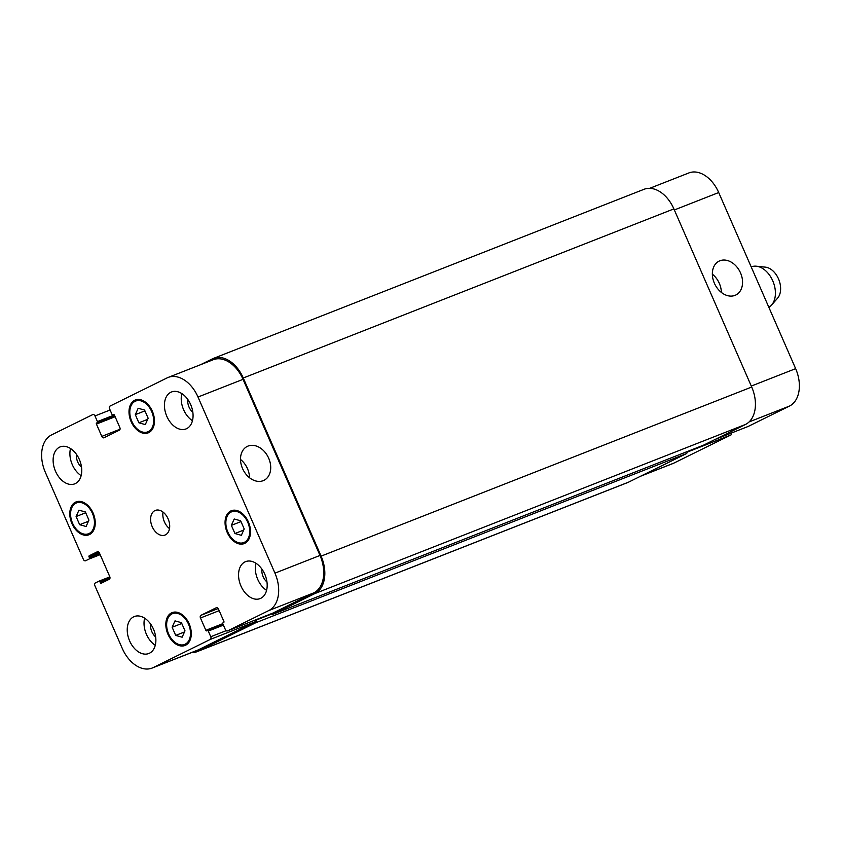 <?xml version="1.0" encoding="UTF-8"?>
<svg xmlns="http://www.w3.org/2000/svg" width="841" height="841" viewBox="0 0 841 841"><rect width="100%" height="100%" fill="white"/><g stroke="black" fill="none" stroke-linecap="round" stroke-linejoin="round"><path stroke-width="1.26" d="M751.202 266.923L751.433 266.839A22.055 14.749 68.6 0 1 756.364 266.208A22.055 14.749 68.6 0 1 773.226 281.977A22.055 14.749 68.6 0 1 771.607 305.01A22.055 14.749 68.6 0 1 768.842 307.291M756.364 266.208L765.384 267.144A17.65 11.795 68.6 0 1 778.871 279.759A17.65 11.795 68.6 0 1 777.578 298.187L771.607 305.01M263.17 480.674A18.891 14.034 -116.3 0 1 242.776 469.047A18.891 14.034 -116.3 0 1 247.254 446.424A18.891 14.034 -116.3 0 1 268.195 457.157A18.891 14.034 -116.3 0 1 263.979 480.316A18.891 14.034 -116.3 0 1 263.17 480.674M249.514 477.73A18.891 14.034 63.7 0 0 240.515 459.47M735.013 295.37A18.891 14.034 -116.3 0 1 714.619 283.743A18.891 14.034 -116.3 0 1 719.087 261.13A18.891 14.034 -116.3 0 1 740.038 271.864A18.891 14.034 -116.3 0 1 735.812 295.012A18.891 14.034 -116.3 0 1 735.013 295.37M721.357 292.426A18.891 14.034 63.7 0 0 712.348 274.177M138.881 422.813L135.317 414.645L138.166 408.274L144.589 410.072L148.153 418.229L145.304 424.6L138.881 422.813L147.648 419.365M135.317 414.645L144.936 410.871M79.664 524.7L76.1 516.542L78.949 510.172L85.372 511.959L88.936 520.127L86.087 526.498L79.664 524.7L88.431 521.262M76.1 516.542L85.719 512.758M175.706 635.418L172.142 627.249L175.002 620.879L181.425 622.676L184.988 630.834L182.129 637.205L175.706 635.418L184.473 631.969M172.142 627.249L181.772 623.475M234.933 533.52L231.359 525.362L234.219 518.992L240.642 520.789L244.205 528.947L241.346 535.318L234.933 533.52L243.701 530.082M231.359 525.362L240.989 521.578M92.457 513.43A16.547 11.059 -111.4 0 0 76.468 502.929A16.547 11.059 -111.4 0 0 72.221 522.377A16.547 11.059 -111.4 0 0 88.568 533.73A16.547 11.059 -111.4 0 0 92.457 513.43M93.12 513.105A17.65 11.795 68.6 0 1 88.967 534.76A17.65 11.795 68.6 0 1 71.538 522.639A17.65 11.795 68.6 0 1 76.068 501.909A17.65 11.795 68.6 0 1 93.12 513.105M151.674 411.533A16.547 11.059 -111.4 0 0 135.685 401.041A16.547 11.059 -111.4 0 0 131.438 420.489A16.547 11.059 -111.4 0 0 147.785 431.843A16.547 11.059 -111.4 0 0 151.674 411.533M152.337 411.207A17.65 11.795 68.6 0 1 148.184 432.863A17.65 11.795 68.6 0 1 130.754 420.752A17.65 11.795 68.6 0 1 135.285 400.011A17.65 11.795 68.6 0 1 152.337 411.207M247.727 522.25A16.547 11.059 -111.4 0 0 231.738 511.759A16.547 11.059 -111.4 0 0 227.49 531.197A16.547 11.059 -111.4 0 0 243.837 542.55A16.547 11.059 -111.4 0 0 247.727 522.25M248.389 521.925A17.65 11.795 68.6 0 1 244.237 543.58A17.65 11.795 68.6 0 1 226.807 531.47A17.65 11.795 68.6 0 1 231.338 510.729A17.65 11.795 68.6 0 1 248.389 521.925M188.5 624.138A16.547 11.059 -111.4 0 0 172.521 613.646A16.547 11.059 -111.4 0 0 168.274 633.084A16.547 11.059 -111.4 0 0 184.61 644.448A16.547 11.059 -111.4 0 0 188.5 624.138M189.162 623.812A17.65 11.795 68.6 0 1 185.02 645.467A17.65 11.795 68.6 0 1 167.58 633.357A17.65 11.795 68.6 0 1 172.111 612.616A17.65 11.795 68.6 0 1 189.162 623.812M155.28 645.289A19.858 13.277 68.6 0 1 144.631 618.177M150.623 624.064A10.849 7.254 -111.4 0 0 151.832 631.654A10.849 7.254 -111.4 0 0 155.659 636.9M153.483 629.142A19.858 13.277 68.6 0 1 148.815 653.51A19.858 13.277 68.6 0 1 129.199 639.885A19.858 13.277 68.6 0 1 134.297 616.548A19.858 13.277 68.6 0 1 153.483 629.142M264.789 574.224A19.858 13.277 68.6 0 1 260.121 598.592A19.858 13.277 68.6 0 1 240.515 584.958A19.858 13.277 68.6 0 1 245.604 561.63A19.858 13.277 68.6 0 1 264.789 574.224M266.586 590.361A19.858 13.277 68.6 0 1 255.937 563.26M261.929 569.136A10.849 7.254 -111.4 0 0 263.149 576.726A10.849 7.254 -111.4 0 0 266.975 581.972M192.463 420.71A19.858 13.277 68.6 0 1 181.824 393.599M187.816 399.486A10.849 7.254 -111.4 0 0 189.025 407.076A10.849 7.254 -111.4 0 0 192.852 412.321M190.676 404.574A19.858 13.277 68.6 0 1 186.008 428.931A19.858 13.277 68.6 0 1 166.392 415.307A19.858 13.277 68.6 0 1 171.49 391.98A19.858 13.277 68.6 0 1 190.676 404.574M79.359 459.491A19.858 13.277 68.6 0 1 74.691 483.859A19.858 13.277 68.6 0 1 55.085 470.235A19.858 13.277 68.6 0 1 60.174 446.897A19.858 13.277 68.6 0 1 79.359 459.491M81.157 475.638A19.858 13.277 68.6 0 1 70.507 448.526M76.499 454.413A10.849 7.254 -111.4 0 0 77.719 461.993A10.849 7.254 -111.4 0 0 81.545 467.249M274.954 573.142A30.886 20.647 68.6 0 1 268.752 610.566L227.543 630.908A2.208 1.472 68.6 0 1 227.459 630.939A2.208 1.472 68.6 0 1 225.335 629.541L222.865 623.885A0.883 0.589 68.6 0 1 223.033 622.813L223.706 622.487A0.883 0.589 -111.4 0 0 223.874 621.415L218.492 609.094A2.208 1.472 -111.4 0 0 216.368 607.696A2.208 1.472 -111.4 0 0 216.284 607.728L200.915 615.318A2.208 1.472 -111.4 0 0 200.473 617.988L205.856 630.308A0.883 0.589 -111.4 0 0 206.707 630.866L207.401 630.529A0.883 0.589 68.6 0 1 208.284 631.076L210.755 636.732A2.208 1.472 68.6 0 1 210.313 639.402L153.199 667.586A30.886 20.647 68.6 0 1 152.137 668.059A30.886 20.647 68.6 0 1 122.292 648.464L94.854 585.651A2.208 1.472 68.6 0 1 95.296 582.981L99.007 581.142A0.883 0.589 68.6 0 1 99.89 581.688L100.331 582.708A0.883 0.589 -111.4 0 0 101.214 583.244L109.298 579.26A2.208 1.472 -111.4 0 0 109.74 576.59L99.501 553.157A2.208 1.472 -111.4 0 0 97.367 551.759A2.208 1.472 -111.4 0 0 97.293 551.791L89.209 555.785A0.883 0.589 -111.4 0 0 89.03 556.847L89.472 557.856A0.883 0.589 68.6 0 1 89.304 558.929L85.593 560.758A2.208 1.472 68.6 0 1 85.509 560.789A2.208 1.472 68.6 0 1 83.385 559.391L45.351 472.348A30.886 20.647 68.6 0 1 51.553 434.913L92.762 414.581A2.208 1.472 68.6 0 1 92.836 414.55A2.208 1.472 68.6 0 1 94.97 415.948L97.44 421.604A0.883 0.589 68.6 0 1 97.262 422.676L96.599 423.002A0.883 0.589 -111.4 0 0 96.421 424.074L101.803 436.384A2.208 1.472 -111.4 0 0 103.937 437.793A2.208 1.472 -111.4 0 0 104.011 437.751L119.38 430.171A2.208 1.472 -111.4 0 0 119.832 427.501L114.45 415.181A0.883 0.589 -111.4 0 0 113.588 414.613L112.904 414.96A0.883 0.589 68.6 0 1 112.021 414.413L109.54 408.758A2.208 1.472 68.6 0 1 109.992 406.087L167.096 377.903A30.886 20.647 68.6 0 1 168.168 377.43A30.886 20.647 68.6 0 1 198.003 397.026L274.954 573.142L320 555.449A30.886 20.647 68.6 0 1 313.798 592.873L272.589 613.215A2.208 1.472 68.6 0 1 272.505 613.247A2.208 1.472 68.6 0 1 272.431 613.278M168.105 518.823A13.235 8.852 68.6 0 1 164.994 535.065A13.235 8.852 68.6 0 1 151.916 525.982A13.235 8.852 68.6 0 1 155.312 510.424A13.235 8.852 68.6 0 1 168.105 518.823M649.694 188.331L688.863 172.941A30.886 20.647 68.6 0 1 718.708 192.536L795.649 368.652A30.886 20.647 68.6 0 1 789.447 406.087L748.238 426.419A2.208 1.472 68.6 0 1 748.164 426.45A2.208 1.472 68.6 0 1 748.08 426.482M731.67 432.926A2.208 1.472 68.6 0 1 731.008 434.913L673.904 463.097A30.886 20.647 68.6 0 1 672.832 463.57L640.516 476.258M163.017 512.085A13.235 8.852 -111.4 0 0 169.504 528.611M703.475 445.173A2.208 1.472 -111.4 0 0 703.56 445.152A2.208 1.472 -111.4 0 0 703.633 445.12L745.504 424.453A30.886 20.647 -111.4 0 0 751.707 387.028L673.883 208.894A30.886 20.647 -111.4 0 0 644.038 189.299L213.435 358.403A30.886 20.647 68.6 0 1 243.27 377.998L321.104 556.132A30.886 20.647 68.6 0 1 314.902 593.557L273.031 614.224A2.208 1.472 68.6 0 1 272.947 614.256A2.208 1.472 68.6 0 1 271.359 613.699M256.084 619.691L256.242 620.048A2.208 1.472 68.6 0 1 255.801 622.718L198.024 651.228A30.886 20.647 68.6 0 1 196.962 651.701L627.565 482.597A30.886 20.647 -111.4 0 0 628.626 482.124L686.403 453.614A2.208 1.472 -111.4 0 0 687.065 451.628M256.011 619.722A2.208 1.472 68.6 0 1 255.359 621.709L198.245 649.893A30.886 20.647 68.6 0 1 197.183 650.366L152.137 668.059M168.168 377.43L213.215 359.738A30.886 20.647 68.6 0 1 243.049 379.333L320 555.449M200.484 364.742L212.374 358.876A30.886 20.647 68.6 0 1 213.435 358.403M196.962 651.701A30.886 20.647 68.6 0 1 191.306 652.669M751.286 386.072L795.649 368.652M749.1 421.93L789.447 406.087M715.386 439.317L748.238 426.419M687.118 452.153L731.008 434.913M641.042 476.006L673.904 463.097M674.345 209.956L718.708 192.536M313.798 592.873L268.752 610.566M272.589 613.215L227.543 630.908M218.176 608.537L200.915 615.318M219.175 610.65L200.473 617.988M255.359 621.709L210.313 639.402M226.187 630.666L210.755 636.732M198.245 649.893L153.199 667.586M110.097 410.009L94.97 415.948M120.042 429.225L101.803 436.384M243.049 379.333L198.003 397.026M673.883 208.894L243.27 377.998M115.122 416.726L96.421 424.074M114.744 415.875L96.599 423.002M114.723 415.811L97.262 422.676M114.334 414.97L97.44 421.604M100.163 554.661L89.304 558.929M99.785 553.809L89.472 557.856M99.322 552.81L89.03 556.847M98.691 552.064L89.209 555.785M109.551 579.081L100.331 582.708M110.003 577.725L99.89 581.688M99.038 581.131L109.856 576.884L99.07 581.12M628.626 482.124L198.024 651.228M686.403 453.614L255.801 622.718M271.675 613.993L256.242 620.048M223.412 625.136L208.284 631.076M207.433 630.519L223.075 624.369L207.464 630.508M222.791 623.665L205.856 630.308M703.633 445.12L273.031 614.224M745.504 424.453L314.902 593.557M321.104 556.132L751.707 387.028M80.294 501.436L76.468 502.929M92.384 532.227L88.568 533.73M139.511 399.538L135.685 401.041M151.601 430.34L147.785 431.843M235.554 510.256L231.738 511.759M247.653 541.057L243.837 542.55M176.337 612.143L172.521 613.646M188.437 642.945L184.61 644.448M748.164 426.45L715.344 439.338M272.505 613.247L227.459 630.939M272.947 614.256L703.56 445.152"/></g></svg>
